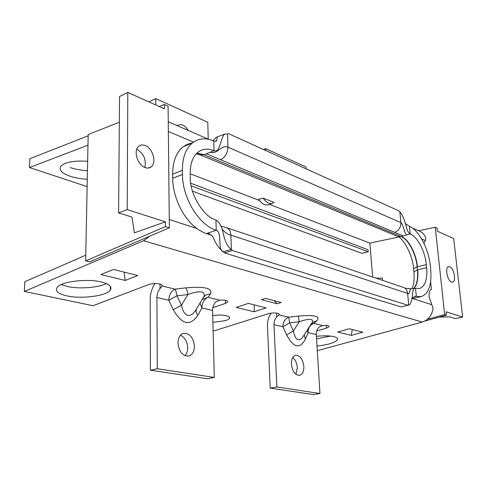 <?xml version="1.0" encoding="UTF-8"?>
<svg xmlns="http://www.w3.org/2000/svg" width="487" height="487" viewBox="0 0 487 487"><rect width="100%" height="100%" fill="white"/><g stroke="black" fill="none" stroke-linecap="round" stroke-linejoin="round"><path stroke-width="0.73" d="M136.798 149.235C143.775 153.496 146.447 159.572 144.828 167.461M145.12 145.534C152.741 148.164 156.942 162.67 151.28 166.81C149.576 168.167 147.531 168.429 145.156 167.589C137.657 165.233 133.17 150.854 138.57 146.471C140.372 144.882 142.557 144.572 145.12 145.534M449.799 266.791C454.03 268.106 456.496 281.571 452.581 282.107L451.498 282.01C447.267 280.822 444.741 267.253 448.624 266.687L449.799 266.791M439.432 317.067L449.738 316.854L455.284 318.595L462.65 317.104L453.683 238.52L437.387 231.215L437.046 228.074L435.25 227.259L418.613 230.789M159.212 106.507L164.35 104.486L164.393 108.832L127.801 92.427L119.54 96.554L118.591 212.88L131.934 217.068L134.412 232.835L165.41 221.835L165.452 226.583L85.651 260.886L88.177 134.522L119.333 122.237M427.507 319.265L444.661 314.572L446.488 315.144L446.129 311.808L462.65 317.104M127.801 92.427L127.21 209.593L118.591 212.88M127.21 209.593L165.41 221.835M446.488 315.144L424.938 321.024M444.661 314.572L435.25 227.259M164.35 104.486L168.088 106.178L169.36 227.813L165.452 226.583M169.36 227.813L89.59 261.884L85.651 260.886M190.752 183.228L368.038 249.74L368.202 251.712L191.184 185.803M192.511 191.196L362.103 253.368L368.202 251.712M398.774 237.017L369.846 243.11L269.439 204.357M259.595 200.559L190.21 173.78M382.496 280.262L382.307 278.053L376.262 278.156M369.846 243.11L372.665 276.945M173.275 309.72L168.758 300.266C169.05 294.769 171.144 291.068 175.034 289.15L186.004 287.841C186.698 288.986 187.318 291.214 187.866 294.532C194.173 292.23 198.836 291.415 201.862 292.078C204.668 292.888 205.027 294.933 202.939 298.208L196.59 308.728C195.524 310.596 195.969 312.757 197.935 315.211C190.149 326.558 181.931 324.726 173.275 309.72L181.45 305.246C182.789 311.296 184.908 314.687 187.818 315.406C190.746 315.947 193.668 313.719 196.59 308.728M311.096 319.515C313.05 320.075 313.08 321.554 311.193 323.952L304.405 334.557C302.33 338.343 300.266 340.048 298.208 339.676C296.005 339.122 294.392 336.225 293.375 330.99L286.648 334.971L282.923 326.789C283.02 321.974 284.938 318.778 288.669 317.195L289.674 322.832L293.375 330.99L299.262 321.73C304.838 319.752 308.782 319.015 311.096 319.515M430.611 281.784L431.403 289.369C429.564 290.246 428.797 292.754 429.108 296.875L433.065 308.234C432.03 315.345 428.444 319.959 422.296 322.071L317.305 350.67M87.453 170.7C80.805 170.286 75.077 169.239 70.262 167.571M87.283 179.271C80.647 178.869 74.901 177.852 70.037 176.215C61.746 173.281 58.665 169.957 60.79 166.237C64.923 162.116 73.872 160.467 87.642 161.294M177.305 125.683L177.633 125.409C181.261 123.473 184.817 125.165 188.305 130.473M212.722 315.625C221.183 314.115 231.362 315.832 229.353 318.352C229.115 319.046 227.776 319.819 225.341 320.683L212.898 322.333M101.406 282.003C109.338 284.024 112.314 286.709 110.342 290.051C106.769 295.986 81.232 299.231 66.871 295.871C58.178 293.886 54.94 291.074 57.156 287.421C60.869 281.516 87.617 278.357 101.406 282.003M61.246 284.591L67.121 286.441C78.48 289.168 98.295 287.835 106.397 283.586M316.416 336.304C323.794 335.586 329.565 335.689 333.729 336.62C336.633 337.302 337.887 338.301 337.485 339.616C335.257 342.611 328.433 344.753 317.019 346.062M316.574 338.812L330.533 336.097M177.998 343.098C178.151 337.808 179.995 334.545 183.532 333.315C189.699 333.12 193.327 337.394 194.429 346.147C194.307 351.62 192.365 354.938 188.621 356.088C182.576 356.058 179.033 351.73 177.998 343.098M185.036 355.699C186.795 353.708 187.672 351.036 187.659 347.681C187.227 341.539 184.847 337.388 180.525 335.214M291.403 364.13C291.354 359.071 292.809 356.119 295.767 355.279C300.169 355.547 302.859 359.266 303.851 366.443C303.925 371.599 302.427 374.582 299.359 375.386C295.012 375.008 292.358 371.258 291.403 364.13M295.944 374.296L297.326 367.667C296.942 363.168 295.414 359.808 292.736 357.58M313.415 394.573L270.23 388.121L276.896 386.958L319.953 393.514L313.415 394.573M271.058 313.165C268.514 317.092 267.314 321.438 267.454 326.205L270.23 388.121M306.999 330.503L308.125 332.645L316.307 334.545L319.953 393.514M316.307 334.545C316.209 331.671 317.08 329.23 318.93 327.221L322.613 325.572C326.887 325.267 329.017 325.657 329.017 326.734L326.454 328.128L316.757 330.929M276.896 386.958L273.968 324.707L282.923 326.789L289.674 322.832L299.262 321.73L298.312 316.081C314.614 314.669 320.793 316.221 316.86 320.744L312.106 322.619M276.543 313.05L276.732 316.958C274.826 319.095 273.901 321.682 273.968 324.707M85.767 255.164L24.752 281.748L24.35 291.427L93.054 305.726L148.511 284.609C153.709 282.57 163.309 283.671 162.147 285.972L175.034 289.15C175.77 290.276 176.41 292.498 176.964 295.822L181.45 305.246L187.866 294.532L176.964 295.822L168.758 300.266L156.905 297.508L157.313 368.744L214.298 377.425L207.486 378.74L150.422 370.205L157.313 368.744M155 283.531C151.865 288.255 150.258 293.545 150.191 299.408L150.422 370.205M200.047 303.005L201.904 307.967L212.594 310.45C212.588 307.194 213.574 304.405 215.558 302.08L219.625 300.156C225.128 299.815 227.813 300.449 227.666 302.056L225.408 303.419L212.843 307.656M212.594 310.45L214.298 377.425M160.016 284.037L160.053 288.578C158.013 291.074 156.96 294.051 156.905 297.508M276.732 316.958L278.941 314.791L288.669 317.195L298.312 316.081M213.111 330.716L213.982 330.898L268.002 313.829C272.787 312.283 280.043 312.897 279.106 314.559L278.941 314.791M160.053 288.578L162.147 285.972M24.35 291.427L143.549 240.73L422.296 322.071M149.643 236.232L143.549 240.73M304.174 334.977L305.386 339.141C299.925 349.319 293.679 347.931 286.648 334.971M281.127 302.482L277.115 303.778L261.458 299.7L265.506 298.361L281.127 302.482M351.34 335.379L337.625 332.049L349.234 328.762L362.852 332.189L351.34 335.379L352.284 329.529M125.202 280.457L100.961 274.571L113.489 269.445L137.711 275.539L125.202 280.457L124.094 272.111M254.092 311.765L236.225 307.425L248.413 303.395L266.2 307.869L254.092 311.765L254.305 304.874M311.284 323.831L313.744 323.38C310.061 324.896 308.186 327.982 308.125 332.645L305.386 339.141M202.123 299.56L208.034 297.295C204.181 299.109 202.135 302.671 201.904 307.967L197.935 315.211M405.178 223.466L409.433 226.358C419.057 230.308 428.724 248.918 430.368 266.152L430.691 269.208C431.896 284.682 428.743 293.819 421.231 296.62L411.862 298.714M211.522 235.239L206.342 233.571L208.308 232.889L208.759 233.066L206.342 233.571M208.308 232.92L216.234 230.278C199.22 225.329 182.369 198.075 182.43 174.456L172.708 178.285C172.733 197.034 183.337 218.833 196.858 228.476C198.434 229.834 204.272 233.139 206.348 233.535M149.533 102.167L149.533 101.588L155.767 98.593L155.803 104.979M208.223 139.154L207.797 122.292L155.767 98.593M271.849 203.542L268.617 204.631C265.245 205.867 261.933 204.059 258.688 199.207L263.199 198.136L274.053 202.379L272.866 203.201C269.628 204.412 266.407 202.726 263.199 198.136M87.964 145.175L29.518 167.54L87.136 186.618M265.768 150.55L265.683 148.657L263.473 149.509M306.061 168.806L305.952 166.992L265.683 148.657M189.358 144.176L189.139 143.622M88.147 135.812L29.884 158.701L29.518 167.54M423.958 243.275L425.595 239.896L425.784 238.192C424.542 234.576 422.278 232.165 418.997 230.96L412.465 228.111M277.115 303.778L274.114 300.631M186.004 287.841C204.784 286.228 212.929 288.28 210.445 293.99C207.121 294.081 204.619 295.487 202.939 298.208M421.231 296.62L415.241 296.273L411.911 298.397M209.745 234.04L207.754 233.401L208.759 233.066M172.708 178.285L172.66 174.182L182.363 170.31L182.43 174.456M192.371 142.959L187.404 144.243L182.935 146.885C176.172 152.498 172.745 161.599 172.66 174.182M413.773 288.444C416.963 284.499 418.187 278.327 417.45 269.926L417.73 269.871C418.461 278.29 417.225 284.469 414.023 288.395M418.004 269.792L426.642 267.667L426.326 264.587C425.072 251.286 417.572 236.932 410.188 233.997L401.014 236.53L397.867 236.505C403.096 238.192 412.592 254.33 413.585 268.763L417.152 266.882C415.965 253.672 408.453 239.403 401.014 236.53L203.919 154.775L196.772 153.253M403.224 235.915L394.604 232.323C398.804 230.655 400.892 227.417 400.874 222.614C403.339 224.111 404.283 233.565 406.694 234.959L401.288 236.457C408.715 239.342 416.202 253.557 417.414 266.754M426.642 267.667C427.537 279.428 425.145 286.393 419.471 288.566L415.533 288.304L416.318 296.297L413.944 296.827M207.754 233.401L211.918 235.671L213.111 237.352C215.771 243.804 219.199 248.62 223.381 251.803L224.404 252.923L400.923 306.883L409.439 304.868C411.223 302.993 412.294 299.018 412.659 292.93C413.019 290.228 413.743 288.669 414.827 288.243L415.533 288.304M409.433 226.358L410.188 233.997C408.776 233.182 407.576 231.191 406.59 228.019C404.8 220.27 402.554 214.895 399.851 211.888L399.194 210.999L228.464 133.651L227.526 133.968L227.965 147.177C227.648 153.119 225.201 157.307 220.623 159.742L206.366 153.795L204.223 154.659L196.9 153.131M411.253 288.809L411.205 288.809C409.573 288.901 409.914 295.189 407.631 293.436C407.315 290.776 406.146 288.834 404.119 287.628L226.96 227.794M408.715 304.819L407.631 293.436L230.856 235.111C230.643 230.984 228.933 228.403 225.718 227.374L220.897 226.205M210.201 152.242C217.64 154.836 220.727 144.523 227.965 147.177L400.874 222.614L399.851 211.888M227.526 133.968L224.732 134.114C220.465 137.139 220.368 153.222 214.043 150.684L206.36 153.795M217.512 136.804L215.857 137.602L213.044 140.688M408.167 305.282L232.348 250.488L231.319 249.356C227.606 246.854 224.878 241.369 223.137 232.902C221.603 226.187 219.205 221.889 215.954 220.002L216.234 230.278C222.662 232.573 217.062 249.788 223.381 251.803L231.319 249.356L230.856 235.111C227.411 234.259 224.397 232.104 221.804 228.647M224.404 252.923L232.348 250.488M218.091 136.61L217.19 137.048L216.605 141.053L213.775 140.999C205.751 137.602 198.666 138.223 192.499 142.855C185.778 148.48 182.4 157.63 182.363 170.31M215.954 220.002C203.779 217.141 189.662 194.076 190.283 177.451L190.198 173.335C190.216 163.401 192.895 156.278 198.246 151.981C202.835 148.675 208.101 148.243 214.043 150.684L213.775 140.999M199.737 154.72L200.528 155.043L204.217 154.659M326.284 325.486L326.454 328.128M316.86 320.744L313.744 323.38L322.613 325.572M225.317 300.272L225.408 303.419M210.445 293.99L208.034 297.295L219.625 300.156M431.677 304.692L412.72 298.537M196.858 228.476L169.269 219.527M185.529 145.15L186.296 145.467M426.326 264.587L417.152 266.882L417.45 269.926L413.883 271.789L413.92 272.19M421.724 239.038L425.017 240.438M193.461 142.131L168.35 131.472M397.063 236.171L200.528 155.043L196.243 153.801M413.621 269.171L413.883 271.789C414.528 279.349 413.871 284.998 411.917 288.742M394.604 232.323L220.623 159.742M151.28 166.81L148.285 168.052M110.379 286.319L110.336 290.045M337.412 338.489L337.485 339.616M279.106 314.559L279.075 313.993M329.011 326.734L328.987 326.327M227.666 302.056L227.642 301.295M162.043 286.173L162.037 285.114M229.316 317.195L229.353 318.352M208.625 139.325L168.252 121.738M409.439 304.868L408.38 305.106M411.138 288.815L404.947 288.182M411.205 288.815L414.827 288.243M208.46 233.571L209.1 233.778M217.19 137.048L215.857 137.602M216.605 141.053L215.522 141.498M224.732 134.114L217.36 136.853M192.499 142.855L182.935 146.885"/></g></svg>
